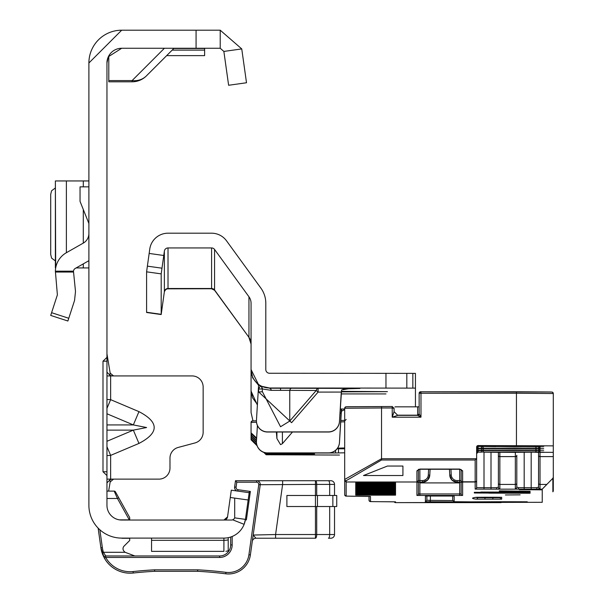 <?xml version="1.0" encoding="UTF-8"?>
<svg xmlns="http://www.w3.org/2000/svg" width="604" height="604" viewBox="0 0 604 604"><rect width="100%" height="100%" fill="white"/><g stroke="black" fill="none" stroke-linecap="round" stroke-linejoin="round"><path stroke-width="0.91" d="M106.953 408.38L110.638 399.659L106.953 399.486M106.953 413.77L133.341 424.922L146.598 427.526L133.341 430.131L138.958 443.427C159.252 432.826 159.252 422.226 138.958 411.634L110.638 399.659L110.638 375.93L106.953 375.93M55.379 187.972L51.589 190.758L50.706 194.36L50.706 254.518L51.589 258.119L55.379 260.905M88.894 63.005A32.805 32.805 0 0 1 121.691 30.2L88.894 63.005L88.894 505.299A32.805 32.805 0 0 0 121.691 538.104L121.434 538.096A2.212 2.212 0 0 0 122.325 538.285A2.212 2.212 0 0 1 121.434 538.096M108.184 57.108L106.953 63.005L106.953 505.299A14.745 14.745 0 0 0 121.691 520.036L120.913 520.021M106.953 455.567L110.638 455.393L106.953 446.673M106.953 479.131L158.92 479.131A11.061 11.061 0 0 0 169.981 468.07L169.981 458.126A11.061 11.061 0 0 1 178.172 447.443L194.956 442.951A11.061 11.061 0 0 0 203.148 432.268L203.148 386.983A11.061 11.061 0 0 0 192.095 375.93L111.876 375.93L109.769 375.046L106.953 372.177M227.549 516.865A3.684 3.684 0 0 1 226.93 518.451A3.684 3.684 0 0 0 227.549 516.865L231.302 490.184L249.188 492.698L245.435 519.38L234.699 517.877A3.684 3.684 0 0 1 231.347 520.036L223.903 520.036A3.684 3.684 0 0 0 227.549 516.865L223.903 520.036A3.684 3.684 0 0 0 225.466 519.689A3.684 3.684 0 0 1 223.903 520.036L121.691 520.036M108.35 56.731L121.691 48.26L220.218 48.26L223.865 51.431L241.751 48.916L246.507 82.756L228.622 85.27L246.507 82.756M121.691 30.2L220.218 30.2L220.218 48.26M232.653 519.802L244.129 524.332L245.435 519.38A21.744 21.744 0 0 1 223.903 538.104L121.691 538.104M225.888 551.278L228.214 550.939L228.214 537.666L229.105 537.469M106.953 361.184L102.997 361.184L102.997 471.754L106.953 471.754M102.997 361.184L106.953 357.364M106.953 475.575L102.997 471.754M106.953 63.005A14.745 14.745 0 0 1 121.691 48.26M220.218 30.2L241.751 48.916M223.865 51.431L228.622 85.27M234.692 498.104L248.161 499.999L230.275 497.485L234.692 498.104L234.699 517.877M151.551 540.331L151.551 551.369L223.903 551.369L223.903 540.331L151.551 540.331L151.551 538.104M164.409 48.26L132.095 80.581L132.095 81.804L108.795 81.804L108.795 80.581L132.095 80.581A20.272 18.022 45 0 0 146.432 75.862A20.272 20.272 0 0 1 132.095 81.804A20.272 20.272 0 0 0 146.432 75.862L174.035 48.26M108.795 55.862L108.795 80.581M204.62 48.26L204.62 55.628L166.659 55.628M110.638 375.93L111.876 375.93M113.552 479.131L110.17 481.947L109.769 480.014L106.953 482.875M109.769 480.014L111.876 479.131M110.17 481.947L108.637 491.105M109.769 375.046L110.17 373.113L106.953 353.816M110.17 373.113L113.552 375.93M106.953 424.922L133.341 424.922L138.958 411.634M50.706 315.424L67.882 321.011L50.706 315.424L57.38 294.873L55.379 271.181A21.744 21.744 0 0 1 66.38 252.714L83.292 243.102A11.061 11.061 0 0 0 88.894 233.484M88.894 260.694L75.304 268.41A3.684 3.684 0 0 0 73.462 271.181L75.5 291.46L74.556 300.452L67.882 321.011M88.894 223.495L80.045 201.381L80.045 186.847L88.894 186.847M55.379 180.951L88.894 180.951M55.379 181.049L55.689 267.934M76.149 267.934L88.894 267.934M99.849 529.768L102.355 547.601A28.011 28.011 0 0 0 103.435 552.29L125.103 552.29A14.745 14.745 0 0 1 123.986 551.188A3.684 3.684 0 0 1 124.092 546.099L129.694 540.497L129.694 538.285L122.325 538.285M236.081 487.209L234.616 487.005A3.684 3.684 0 0 0 237.032 490.992A3.684 3.684 0 0 1 234.616 487.005L235.5 480.724L256.572 480.724A3.684 3.684 0 0 1 260.226 484.921L250.381 554.933A22.114 22.114 0 0 1 225.745 573.8A401.048 401.048 0 0 0 197.614 571.293L154.669 571.293L154.632 569.821L197.651 569.821A402.521 402.521 0 0 1 225.934 572.335A20.642 20.642 0 0 0 248.923 554.729L258.761 484.718A2.212 2.212 0 0 0 256.572 482.196L236.783 482.196L236.081 487.209A2.212 2.212 0 0 0 237.961 489.708L250.373 491.452L246.372 519.923L245.375 519.78M123.012 548.704A3.684 3.684 0 0 1 124.092 546.099M125.103 552.29L134.858 555.974M106.953 491.105L114.179 491.105A1.472 1.472 0 0 1 115.462 491.867L129.694 517.537L129.694 519.855L119.373 519.855M104.356 558.081L102.582 554.298L104.409 558.171L100.898 547.805L98.127 528.115M260.256 484.408A3.684 3.684 0 0 0 256.572 480.724L330.841 480.724A3.684 3.684 0 0 1 334.525 484.408L334.525 495.469M232.162 536.473L232.162 544.921A12.533 12.533 0 0 1 219.629 557.447L105.692 557.447L104.409 558.171L102.031 552.743L103.435 552.29L105.692 555.974L219.629 555.974A11.061 11.061 0 0 0 230.683 544.921L230.683 537.016M103.239 555.876L100.898 547.805L102.506 554.102M111.257 566.386L112.11 567.073L111.257 566.386M102.355 547.601L100.898 547.805A29.483 29.483 0 0 0 102.031 552.743A29.483 29.483 0 0 1 100.898 547.805L102.182 553.189M329.678 495.469L329.678 484.408L334.525 484.408A3.684 3.684 0 0 0 330.841 480.724L328.417 480.724A3.684 1.261 -90 0 1 329.678 484.408L316.707 484.408A3.684 1.261 -90 0 0 315.447 480.724L315.447 484.408L258.761 484.718M129.294 519.855L117.448 498.481L114.179 491.105M316.707 506.522L316.707 534.532A3.684 1.261 -90 0 1 315.447 538.224L255.937 538.224L275.583 538.224L275.583 534.532L315.447 534.532L315.447 506.522L286.892 506.522L286.892 495.469L315.447 495.469L315.447 484.408L316.707 484.408L316.707 495.469M334.525 506.522L334.525 534.532A3.684 3.684 0 0 1 330.841 538.224L328.417 538.224A3.684 1.261 -90 0 0 329.678 534.532L329.678 506.522M252.283 541.395A3.684 3.684 0 0 1 255.937 538.224L253.174 535.046L275.583 534.532L282.627 484.408L282.627 480.724M248.705 492.705L250.373 491.452M235.5 480.724L236.783 482.196M248.923 554.729L250.381 554.933A22.114 22.114 0 0 1 225.745 573.8A401.048 401.048 0 0 0 197.614 571.293L197.651 569.821M133.25 573.022A401.048 401.048 0 0 1 154.669 571.293A401.048 401.048 0 0 0 133.25 573.022A29.483 29.483 0 0 1 104.409 558.171A1.472 1.472 0 0 1 104.213 557.447A1.472 1.472 0 0 0 104.409 558.171A29.483 29.483 0 0 0 133.25 573.022L133.091 571.558A402.521 402.521 0 0 1 154.632 569.821M105.692 555.974A1.472 1.472 0 0 0 104.213 557.447A1.472 1.472 0 0 1 105.692 555.974L105.692 557.447A28.011 28.011 0 0 0 133.091 571.558M106.953 498.481L117.448 498.481L118.731 497.764M336.738 506.522L315.447 506.522L315.447 495.469L336.738 495.469L336.738 506.522M271.339 390.35A3.684 2.046 89.7 0 0 269.49 388.236L291.611 388.236A3.684 2.046 -89.7 0 0 289.761 390.35L271.339 390.35L262.4 388.968A3.684 3.624 116.8 0 0 260.558 386.054L269.49 387.994A18.43 18.43 180 0 1 251.068 369.565L258.618 384.793L256.458 420.173A11.061 11.053 -0 0 0 267.497 431.898L328.425 431.898A11.061 11.053 -0 0 0 339.463 421.516L339.463 421.637A11.061 11.053 180 0 1 328.425 432.019L267.497 432.019A11.061 11.053 180 0 1 256.436 420.905M292.479 432.019L282.393 443.661L280.55 444.65L276.919 438.557L276.345 432.019M291.611 422.672L258.769 392.049L262.4 391.702L280.55 426.749L289.761 421.064L289.761 390.35L316.247 390.494L318.089 392.094L291.611 422.672L289.761 421.064L316.247 390.494A3.684 2.046 -89.7 0 1 318.089 388.38L318.089 392.094L341.268 392.064L339.463 421.637M341.373 391.354L387.436 391.664L341.298 391.86M385.964 393.921L341.736 393.921L385.964 393.921M415.446 406.839L415.446 388.123L269.49 387.994M342.989 388.923L359.999 388.447L291.611 388.236M340.233 409.006L344.68 409.021M415.446 388.123L415.446 373.378L269.49 373.249A3.684 3.684 180 0 1 265.805 369.565L265.805 303.276A25.798 25.798 -0 0 0 260.883 288.116L226.5 240.792A18.43 18.43 -0 0 0 211.589 233.197L168.018 233.197A18.43 18.43 -0 0 0 149.769 249.059L146.591 271.83L146.591 312.494L161.192 314.548L164.371 291.679L165.602 289.648L167.225 288.833L211.589 288.75L214.571 290.267L214.571 249.46L248.954 296.775L248.954 337.342L214.571 290.026A3.684 3.684 -0 0 0 211.589 288.508L168.018 288.508L168.018 247.942A3.684 3.684 -0 0 0 164.371 251.113L161.192 273.876L161.192 314.548M344.68 409.671L341.6 411.075L341.26 413.211L339.984 413.091M256.436 441.894A11.061 11.053 180 0 0 267.497 453.015L328.425 453.015A11.061 11.053 180 0 0 339.463 442.634L341.26 413.211M252.985 420.875L251.068 412.54L251.068 303.276A11.061 11.053 -0 0 0 248.954 296.775M257.38 405.05L251.068 391.166M341.381 409.006L339.463 442.513A11.061 11.053 -0 0 1 328.425 452.894L267.497 452.894A11.061 11.053 -0 0 1 256.458 441.162L257.417 425.51M339.463 421.516L341.6 389.957L350.803 388.38M258.618 384.831A18.43 18.43 180 0 0 260.347 385.948L258.52 389.18L262.151 388.833L262.4 391.702L262.151 388.833A3.684 3.624 117.5 0 0 260.347 385.948L260.558 386.054M251.068 373.642L251.068 390.614L252.502 397.757L257.417 404.521M251.075 370.463L252.706 377.523M214.571 249.46A3.684 3.684 -0 0 0 211.589 247.942L168.018 247.942M161.192 273.876L146.591 271.83M258.587 385.322L252.502 377.606M341.6 409.006L341.6 411.075M248.954 337.342A11.061 11.053 -0 0 1 251.068 343.842A11.061 11.053 -0 0 0 248.954 337.342L214.571 290.267M418.398 469.663L418.398 480.52L416.926 481.992L346.16 481.992L346.16 496.118L370.486 496.458L370.486 501.599L395.544 501.849L395.544 502.626L542.241 502.294L542.241 489.157L537.877 489.157A1.472 1.117 -90.5 0 1 536.76 487.67L538.557 487.156L538.557 452.275L538.557 487.156A1.472 1.45 0 0 0 540.029 488.606L537.877 489.157L531.18 489.18L517.492 489.157L515.333 488.606A1.472 1.45 0 0 0 516.805 487.156L516.805 483.155L516.805 487.156L518.602 487.67L531.18 487.692L531.18 452.298M436.571 502.558L455.001 502.415L436.571 502.558M514.963 451.852L543.713 452.079L514.963 452.313L486.22 452.079L514.963 451.852M514.963 449.957L543.713 450.184L514.963 450.418L486.22 450.184L514.963 449.957M514.963 448.062L543.713 448.289L514.963 448.523L486.22 448.289L514.963 448.062M514.963 446.167L543.713 446.394L514.963 446.628L486.22 446.394L514.963 446.167M505.382 494.963L520.127 494.85L505.382 494.963M352.177 496.231A1.472 1.042 -89.5 0 0 352.192 496.231L345.865 496.088L344.718 494.978L344.68 479.448L381.539 458.723L476.435 458.723L476.631 457.87L476.631 487.632L476.631 447.043A1.472 1.472 180 0 1 478.111 445.563L478.096 445.692A1.472 1.472 -0 0 0 476.631 447.164L476.631 448.78M419.138 413.506L419.138 393.242A1.472 1.472 180 0 1 420.611 391.769L551.822 392.049A1.472 1.472 180 0 1 553.294 393.529L553.294 445.865L478.111 445.563M339.448 455.054L266.175 454.759L266.175 454.261L314.457 454.238L314.457 453.445L266.175 453.921L266.175 452.932M251.068 439.765L257.115 445.775L251.068 439.772L251.068 436.919L256.443 442.294M251.068 436.919L251.068 433.264M256.602 438.836L251.498 433.883L251.498 435.454L256.504 440.459M251.068 438.814L256.73 444.476M264.975 452.721L266.175 453.921M266.175 454.759L263.759 452.366L266.175 454.759M251.498 435.454A1.472 1.472 180 0 1 251.068 434.412L251.068 422.392A1.472 1.472 180 0 1 252.54 420.92L256.436 420.792L252.079 420.988L251.068 422.392L256.511 422.241M251.498 433.883A1.472 1.472 -0 0 1 251.068 432.841L256.647 438.043M337.115 448.795L344.68 448.787M344.68 452.804L338.489 452.924A110.207 0.883 180 0 0 335.567 452.985L306.59 453.015M337.583 448.145L344.68 447.972M372.185 501.63A1.472 1.042 -89.5 0 0 372.2 501.63L369.89 501.471L369.044 500.459L369.006 496.39M418.398 482.211L418.398 493.951A1.472 1.472 180 0 1 416.926 495.431L416.926 482.234L422.415 482.211L419.871 482.211L419.871 482.906L459.682 482.906L459.682 482.211L457.137 482.052A7.369 7.369 180 0 1 449.776 475.069L449.474 469.27M477.598 497.281L477.598 497.681L484.959 497.741L484.959 497.243L501.697 497.319L501.697 499.153L476.126 499.161A1859.104 14.934 0 0 1 476.126 497.311L492.849 497.243L492.849 497.741L500.225 497.681L500.225 497.281M430.38 495.975L430.38 500.376L426.877 500.255L426.877 495.997L426.877 500.255L425.405 501.728L425.405 496.035L446.779 495.975L454.148 496.035L454.148 501.705L471.014 501.864A105.783 0.853 180 0 0 504.317 501.728L521.901 501.909A134.533 1.08 0 0 1 479.538 502.09L425.405 501.728M456.956 501.803A1.472 1.434 92 0 1 456.903 501.803L454.095 501.705L452.675 500.233L452.675 495.997M251.068 428.712L251.068 432.071M480.829 492.049L530.078 492.124L480.829 492.132M513.468 491.731L530.078 491.837L499.327 491.422L513.468 491.83M513.468 491.18L530.078 491.286L499.327 490.871L513.468 491.279M474.306 492.305L530.078 492.388L474.306 492.388M499.327 492.705L530.078 492.743L499.327 492.789M488.817 493.143L530.078 493.234L484.098 492.645L474.306 492.992L488.817 493.06M541.403 489.489L519.289 489.67L541.403 489.844M553.294 490.758A1.472 1.472 0 0 1 552.864 491.799L553.294 490.758A1.472 1.472 180 0 1 552.864 491.799L552.864 478.3L553.294 477.236L553.294 490.75L553.294 465.465M553.294 433.521L553.294 413.966M539.9 452.29L535.212 452.275A1.472 0.944 -90.4 0 1 535.212 452.275L553.294 452.358L553.294 445.865M553.294 439.667L553.294 456.601L540.029 456.601L540.029 484.446L546.809 484.446L542.241 489.157M553.294 477.236L553.294 456.601M498.383 452.298L498.383 487.156L498.383 452.298M498.428 452.298A1.472 0.77 -89.7 0 0 498.436 452.298L484.272 452.147A1.472 1.427 -88.3 0 0 484.317 452.147L515.333 452.358L515.333 456.601A1.472 1.283 0 0 0 516.805 455.318L516.805 483.155A1.472 1.283 0 0 1 515.333 484.446L515.333 456.601L499.855 456.601L499.855 484.446L515.333 484.446L515.333 488.606M418.398 469.3L418.398 480.558L418.398 469.3M476.435 458.723L475.159 460.006L381.539 460.006L346.16 480.716L346.16 481.992L344.68 480.52M402.921 475.537L402.921 466.046L387.436 466.046L363.48 475.537L402.921 475.537L402.921 466.046M481.471 445.676L481.471 446.348L478.111 446.348L476.631 447.919L476.631 447.043L476.631 448.644M476.631 449.814A1.472 1.472 180 0 1 478.111 448.342L476.631 449.716A1.472 1.472 180 0 1 478.111 448.244L481.471 448.342L478.111 448.651L540.029 448.508L540.029 449.972L478.111 450.139L481.471 450.237L478.111 450.546L540.029 450.403L540.029 451.868L478.111 452.034L481.471 452.132L478.111 452.132L476.631 453.604A1.472 1.472 180 0 1 478.111 452.132M419.138 412.555L419.138 413.03M419.138 411.611L419.138 412.079M419.138 411.558L419.138 411.135M419.138 411.082L419.138 410.607M419.138 410.184L419.138 410.66M418.398 480.52L418.398 480.558A1.472 1.472 180 0 1 416.926 482.03L419.871 482.052L419.871 480.565L422.415 480.565A5.897 5.897 -0 0 0 428.304 474.978L428.606 469.27M484.008 452.139L484.008 487.692L496.586 487.67L498.383 487.156A1.472 1.45 0 0 0 499.855 488.606L497.696 489.157L475.159 489.104L475.159 482L462.626 482.03A1.472 1.472 180 0 1 461.154 480.558L461.154 469.663M552.864 478.3L546.809 484.446M419.871 482.906L419.871 493.966L461.154 493.951L461.154 482.211M540.029 451.868A1.472 1.472 -0 0 1 538.557 450.395L536.141 450.38A1.472 0.944 90.4 0 1 535.197 451.883M446.56 502.347L424.446 502.468L446.56 502.286M416.926 482.03L416.926 470.788A1.472 1.268 -0 0 0 418.398 469.519L419.871 469.27L419.871 480.565L418.398 480.558M450.946 469.27L451.248 474.978A5.897 5.897 -0 0 0 457.137 480.565L459.682 480.565L459.682 469.27L461.154 469.519A1.472 1.268 0 0 0 462.626 470.788L462.626 482A1.472 1.472 180 0 1 461.154 480.52A1.472 1.268 0 0 0 462.626 481.796L475.159 481.796L475.159 460.006M346.16 480.716A1.472 1.268 0 0 1 344.68 479.448L344.68 408.266A1.472 1.472 180 0 1 346.16 406.794L392.23 406.507L394.072 408.357L394.072 411.671L397.757 415.356L392.23 417.19L394.072 411.671L397.757 415.356L417.658 415.356L397.757 415.356M344.68 408.289L344.68 412.713M344.68 410.184L344.68 414.608M344.68 411.671L344.68 412.079M344.68 420.414L340.815 420.482L344.68 420.414L344.68 420.913L346.16 419.44M344.68 423.261L344.68 423.774M394.072 492.864L394.072 492.426M394.072 492.328L394.072 491.92M394.072 491.377L394.072 490.833L394.072 491.377M394.072 488.538L394.072 487.692L394.072 488.538M394.072 486.741L394.072 487.179M394.072 486.643L394.072 486.235M394.072 485.691L394.072 485.148L394.072 485.691M394.072 483.796L394.072 483.253M496.586 487.67A1.472 1.117 89.5 0 0 497.696 489.157L517.492 489.157A1.472 1.117 -89.5 0 0 518.602 487.67M501.599 502.196A1.472 0.634 62.1 0 1 501.426 502.46L501.426 502.46A1.472 0.634 62.1 0 1 501.071 502.437M476.631 480.52A1.472 1.268 180 0 1 475.159 481.796L475.159 482A1.472 1.472 180 0 0 476.631 480.52M397.583 415.182L417.658 415.182L417.658 406.839L395.544 406.839A1.472 1.472 180 0 0 394.925 406.975M417.658 406.839L419.138 406.817M419.138 413.883L420.98 417.19L417.658 415.356A1.472 1.472 180 0 0 419.138 413.883L417.658 415.182A1.472 1.049 180 0 0 418.859 414.744M516.443 445.563L516.443 393.234L420.98 393.234L420.98 417.19L392.23 417.19L392.23 407.972L394.072 408.357L392.23 406.507L347.247 406.726L345.45 406.975L344.68 408.266L381.539 407.972L381.539 406.507M106.953 441.29L133.341 430.131L106.953 430.131M138.958 443.427L110.638 455.393L110.638 479.131M196.073 30.2L196.073 48.26M228.214 539.9A21.744 21.736 180 0 1 223.903 540.331L223.903 538.104M204.62 50.124L172.163 50.124M204.62 48.479L173.816 48.479M55.379 271.181L73.462 271.181M51.589 312.698L68.765 318.278M73.462 272.042L55.379 272.042M83.292 180.951L83.292 186.847M83.292 209.505L83.292 243.102M83.292 263.873L83.292 267.934M66.38 180.951L66.38 252.714M315.447 538.224L315.447 534.532L334.525 534.532A3.684 3.684 0 0 1 330.841 538.224M219.629 557.447L219.629 555.974A11.061 11.061 0 0 0 230.683 544.921L232.162 544.921M237.765 491.09L237.961 489.708M256.572 480.724L256.572 482.196M225.745 573.8L225.934 572.335M332.857 506.522L332.857 495.469M317.462 506.522L317.462 495.469M280.55 388.213L280.55 390.078M276.919 438.557L276.919 432.019M258.769 392.049L258.52 389.18A22.114 22.114 180 0 1 258.361 389.089M211.589 247.942L211.589 288.75M168.018 288.75L168.018 288.508A3.684 3.684 -0 0 0 164.371 291.679L161.192 314.307L146.591 312.253M164.371 251.113L164.371 291.679M161.978 268.191L147.376 266.145M163.752 255.492L149.158 253.438M385.964 387.994L385.964 373.249M406.817 388.062L406.817 373.325M412.842 388.115L412.842 373.37M282.393 443.661L282.393 432.019M485.027 502.377L541.788 502.301M392.23 406.507L392.23 407.972L381.539 407.972L381.539 460.006M312.985 454.246L312.985 453.438M256.481 440.777L251.068 435.356M256.458 442.649L251.068 437.251M266.175 454.261L264.522 452.607M256.843 444.929L251.068 439.146M335.567 452.985L335.567 450.395M338.489 452.924L338.489 448.787M344.68 421.803L340.724 421.932M451.248 474.978L449.776 475.22L449.459 469.27L449.776 475.22A7.369 7.369 -0 0 0 457.137 482.211L462.626 482.234L462.626 495.431L459.682 495.454L459.682 482.906M484.959 499.221L484.959 497.741L492.849 497.741L492.849 499.221M475.688 497.386A1857.632 14.926 180 0 0 477.598 497.681A1.472 1.472 97.4 0 1 476.126 499.161M428.946 501.856A1.472 1.434 -88 0 0 430.38 500.376L452.721 500.588M355.869 482.015L358.685 482L355.741 482.022L355.741 482.83L358.685 482.853L358.685 482L395.544 482.022L395.544 482.83L358.685 482.853M355.869 483.91L358.685 483.895L355.741 483.917L355.741 484.725L358.685 484.748L358.685 483.895L395.544 483.917L395.544 484.725L358.685 484.748M355.869 485.805L358.685 485.79L355.741 485.812L355.741 486.62L358.685 486.643L358.685 485.79L395.544 485.812L395.544 486.62L358.685 486.643M355.869 488.651L358.685 488.636L355.741 488.659L355.741 489.459L358.685 489.489L358.685 488.636L395.544 488.659L395.544 489.459L358.685 489.489M355.869 490.546L358.685 490.531L355.741 490.554L355.741 491.354L358.685 491.384L358.685 490.531L395.544 490.554L395.544 491.354L358.685 491.384M355.869 492.441L358.685 492.426L355.741 492.449L355.741 493.249L358.685 493.279L358.685 492.426L395.544 492.449L395.544 493.249L358.685 493.279M355.869 494.336L358.685 494.321L355.741 494.344L355.741 495.144L358.685 495.174L358.685 494.321L395.544 494.344L395.544 495.144L358.685 495.174M461.154 480.558L459.682 480.565L459.682 482.052L462.626 482.03M459.682 482.052L457.137 482.052L457.137 480.565M459.682 495.454L416.926 495.431M422.415 482.211A7.369 7.369 -0 0 0 429.776 475.22L427.609 480.067L422.415 482.211L419.871 482.052M357.062 493.377A1.472 1.472 180 0 1 355.741 494.2L395.544 494.2A1.472 1.472 180 0 1 394.223 493.377M355.741 494.2L355.741 493.392L395.416 493.385M395.544 494.2L395.544 493.392L392.6 493.37L392.6 494.223M355.869 491.49L358.685 491.475L355.741 491.497L355.741 492.305L358.685 492.328L358.685 491.475L395.544 491.497L395.544 492.305L358.685 492.328M357.062 489.587A1.472 1.472 180 0 1 355.741 490.41L395.544 490.41A1.472 1.472 180 0 1 394.223 489.587M355.741 490.41L355.741 489.602L395.416 489.595M395.544 490.41L395.544 489.602L392.6 489.58L392.6 490.433M392.6 488.538L395.544 488.515L395.544 487.707L392.6 487.685L355.741 487.707L355.741 488.515L358.685 488.538L358.685 487.685L392.6 487.685L392.6 488.538L358.685 488.538M355.869 484.861L358.685 484.846L355.741 484.869L355.741 485.669L358.685 485.699L358.685 484.846L395.544 484.869L395.544 485.669L358.685 485.699M355.869 482.966L358.685 482.951L355.741 482.974L355.741 483.774L358.685 483.804L358.685 482.951L395.544 482.974L395.544 483.774L358.685 483.804M395.544 486.764L355.741 486.764L355.741 487.564L358.685 487.594L358.685 486.741L392.6 486.741L392.6 487.594L395.544 487.564L395.544 486.764M392.6 487.594L358.685 487.594M524.181 452.328L524.181 489.18M476.631 447.821A1.472 1.472 180 0 1 478.111 446.348L478.111 445.692L484.008 445.676L540.029 446.182L481.471 446.348M476.631 447.919A1.472 1.472 180 0 1 478.111 446.447L540.029 446.613L540.029 448.077L478.111 448.244L478.111 446.756L477.205 446.756M491.007 489.18L491.007 452.245M462.626 470.788L459.682 469.066L419.871 469.066L416.926 470.788M482.89 446.447L495.831 446.598M534.102 446.598L536.141 446.59M482.89 450.237L495.831 450.388M534.102 450.388L536.141 450.403M482.89 448.342L495.831 448.493M534.102 448.493L536.141 448.485M428.304 474.978L429.776 475.22L430.086 469.27L429.776 475.069A7.369 7.369 180 0 1 422.415 482.052L422.415 480.565M516.443 391.769L550.735 391.981L552.532 392.23L553.294 393.529L516.443 393.234L516.443 391.769L420.98 391.769L420.98 393.234L419.138 393.242L420.98 391.769M475.159 489.104A1.472 1.472 180 0 0 476.631 487.632L484.008 487.692L484.008 489.18M419.871 495.454L419.871 493.966L418.398 493.951M457.137 482.211L451.943 480.067L449.776 475.22M461.154 493.951A1.472 1.472 -0 0 0 462.626 495.431M538.557 483.155A1.472 1.283 0 0 0 540.029 484.446L540.029 488.606M498.383 483.155A1.472 1.283 0 0 0 499.855 484.446L499.855 488.606M531.18 489.18L531.18 487.692L536.76 487.67M539.553 452.283A1.472 1.472 -0 0 0 540.029 452.358L540.029 456.601A1.472 1.283 0 0 1 538.557 455.318M499.455 452.305A1.472 1.472 -0 0 0 499.855 452.358L499.855 456.601A1.472 1.283 0 0 1 498.383 455.318M394.223 487.692A1.472 1.472 -0 0 0 395.544 488.515M355.741 488.515A1.472 1.472 -0 0 0 357.062 487.692M394.223 486.741A1.472 1.472 -0 0 0 395.544 487.564M355.741 487.564A1.472 1.472 -0 0 0 357.062 486.741M394.223 482.007A1.472 1.472 -0 0 0 395.544 482.83M392.6 482.853L392.6 482L395.439 482.015M355.741 482.83A1.472 1.472 -0 0 0 357.062 482.007M394.223 482.951A1.472 1.472 -0 0 0 395.544 483.774M392.6 483.804L392.6 482.951L395.439 482.966M355.741 483.774A1.472 1.472 -0 0 0 357.062 482.951M394.223 483.902A1.472 1.472 -0 0 0 395.544 484.725M392.6 484.748L392.6 483.895L395.439 483.91M355.741 484.725A1.472 1.472 -0 0 0 357.062 483.902M394.223 484.846A1.472 1.472 -0 0 0 395.544 485.669M392.6 485.699L392.6 484.846L395.439 484.861M355.741 485.669A1.472 1.472 -0 0 0 357.062 484.846M394.223 485.797A1.472 1.472 -0 0 0 395.544 486.62M392.6 486.643L392.6 485.79L395.439 485.812M355.741 486.62A1.472 1.472 -0 0 0 357.062 485.797M394.223 488.636A1.472 1.472 -0 0 0 395.544 489.459M392.6 489.489L392.6 488.636L395.439 488.651M355.741 489.459A1.472 1.472 -0 0 0 357.062 488.636M358.685 490.433L358.685 489.58L392.6 489.58M394.223 490.531A1.472 1.472 -0 0 0 395.544 491.354M392.6 491.384L392.6 490.531L395.439 490.546M355.741 491.354A1.472 1.472 -0 0 0 357.062 490.531M394.223 491.482A1.472 1.472 -0 0 0 395.544 492.305M392.6 492.328L392.6 491.475L395.439 491.497M355.741 492.305A1.472 1.472 -0 0 0 357.062 491.482M394.223 492.426A1.472 1.472 -0 0 0 395.544 493.249M392.6 493.279L392.6 492.426L395.439 492.441M355.741 493.249A1.472 1.472 -0 0 0 357.062 492.426M358.685 494.223L358.685 493.37L392.6 493.37M394.223 494.321A1.472 1.472 -0 0 0 395.544 495.144M392.6 495.174L392.6 494.321L395.439 494.336M355.741 495.144A1.472 1.472 -0 0 0 357.062 494.321M498.436 452.298A1.472 0.77 -89.7 0 0 498.443 452.298L499.742 452.313M481.471 452.034L481.471 450.546L482.89 450.539A1.472 1.427 88.3 0 0 484.317 452.019M476.631 453.506A1.472 1.472 180 0 1 478.111 452.034L478.111 450.546L477.205 450.546M539.9 450.395L535.212 450.38A1.472 0.944 -90.4 0 1 535.212 450.38A1.472 0.944 -90.4 0 1 535.197 450.38M535.212 450.38L484.272 450.252A1.472 1.427 -88.3 0 0 484.317 450.252M478.111 450.237L476.631 451.709A1.472 1.472 180 0 1 478.111 450.237M481.471 450.139L481.471 448.651L482.89 448.644A1.472 1.427 88.3 0 0 484.317 450.123M540.029 449.972A1.472 1.472 -0 0 1 538.557 448.5L536.141 448.508A1.472 0.944 90.4 0 1 535.197 449.988M476.631 451.611A1.472 1.472 180 0 1 478.111 450.139L478.111 448.651L477.205 448.651M539.9 448.5L535.212 448.485A1.472 0.944 -90.4 0 1 535.212 448.485A1.472 0.944 -90.4 0 1 535.197 448.485M535.212 448.485L484.272 448.357A1.472 1.427 -88.3 0 0 484.317 448.357M481.471 448.244L481.471 446.756L482.89 446.749A1.472 1.427 88.3 0 0 484.317 448.228M540.029 448.077A1.472 1.472 -0 0 1 538.557 446.605L536.141 446.613A1.472 0.944 90.4 0 1 535.197 448.093M539.9 446.605L535.212 446.59A1.472 0.944 -90.4 0 1 535.197 446.59M535.212 446.59L484.272 446.462A1.472 1.427 -88.3 0 0 484.317 446.462M483.132 445.676A1.472 1.427 88.3 0 0 484.317 446.333M535.869 445.752A1.472 0.944 90.4 0 1 535.197 446.197M539.047 445.812A1.472 1.472 -0 0 0 540.029 446.182M539.765 445.835L478.096 445.692L476.631 447.164M395.544 502.626A1.472 1.472 0 0 1 394.223 501.811A1.472 1.472 -0 0 0 395.544 502.626L500.739 502.626A1.472 0.695 -89.8 0 0 501.222 502.196M372.2 501.63A1.472 1.042 -89.5 0 0 372.207 501.63L392.947 501.796A1.472 1.042 -89.5 0 0 392.947 501.796A1.472 1.042 -89.5 0 0 392.955 501.796L395.356 501.833M369.006 500.12A1.472 1.472 -0 0 0 370.486 501.599M363.548 496.322A1.472 1.042 -89.5 0 0 363.563 496.322A1.472 1.042 -89.5 0 0 363.578 496.322L370.222 496.428M352.192 496.231A1.472 1.042 -89.5 0 0 352.2 496.231L363.563 496.322M344.68 494.638A1.472 1.472 -0 0 0 346.16 496.118M504.317 501.728A1.472 0.898 89.6 0 0 504.332 501.728L471.014 501.864A1.472 0.438 89.9 0 0 471.022 501.864L456.903 501.803A1.472 1.434 92 0 1 456.858 501.796M453.974 496.02L425.578 496.02M484.959 497.243L476.314 497.303A1.472 1.472 -97.4 0 1 476.126 497.311M501.697 499.153A1.472 1.472 180 0 1 500.225 497.681M500.739 502.626L500.739 502.626A1.472 1.472 0 0 0 501.426 502.46L501.932 502.196M55.379 180.974L55.379 267.904M248.954 337.583L251.068 344.084M504.332 501.728L527.262 501.796M429.776 475.22L430.086 469.27M419.871 482.211L417.054 482.226M459.682 482.211L462.498 482.226M419.871 469.27L459.682 469.27M395.416 487.7L392.6 487.685M355.869 487.7L358.685 487.685M395.416 486.756L392.6 486.741M355.869 486.756L358.685 486.741M358.685 482L392.6 482M358.685 482.951L392.6 482.951M358.685 483.895L392.6 483.895M358.685 484.846L392.6 484.846M358.685 485.79L392.6 485.79M358.685 488.636L392.6 488.636M358.685 489.58L355.869 489.595M358.685 490.531L392.6 490.531M358.685 491.475L392.6 491.475M358.685 492.426L392.6 492.426M358.685 493.37L355.869 493.385M358.685 494.321L392.6 494.321M484.272 450.252L481.471 450.237M484.272 448.357L481.471 448.342M484.272 446.462L481.471 446.447M476.314 497.303L473.627 497.734M492.849 497.243L501.509 497.303"/></g></svg>
